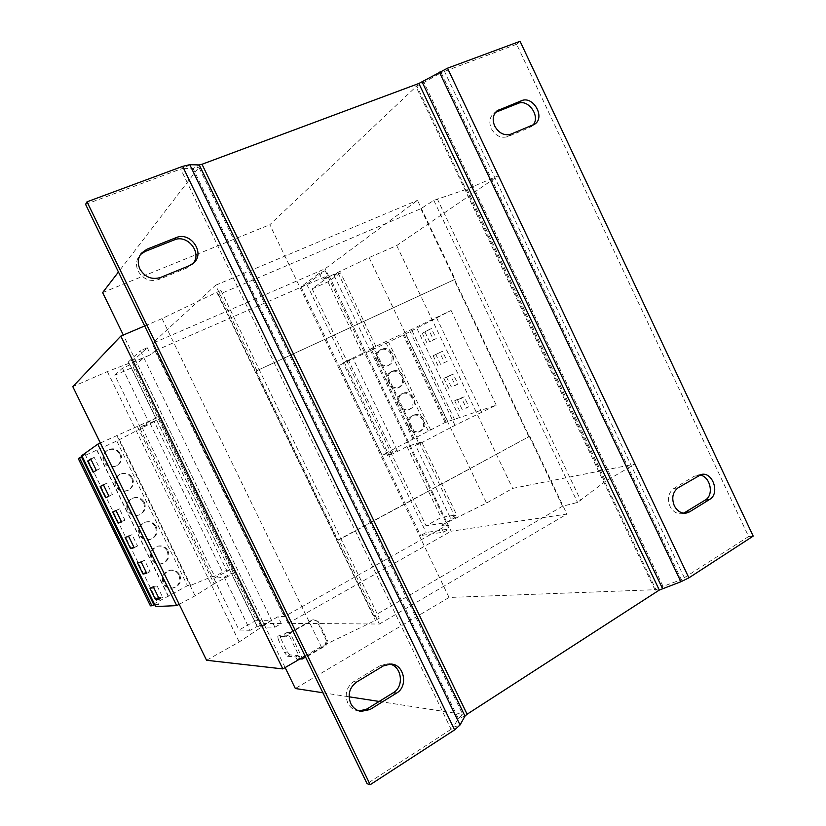 <?xml version="1.0" encoding="UTF-8"?>
<svg xmlns="http://www.w3.org/2000/svg" width="826" height="826" viewBox="0 0 826 826"><rect width="100%" height="100%" fill="white"/><g stroke="black" fill="none" stroke-linecap="round" stroke-linejoin="round"><path stroke-width="0.62" stroke-dasharray="4.13 3.1" d="M193.129 263.484L187.636 267.676L158.706 279.518C149.981 282.079 143.125 279.26 138.118 271.062C135.609 265.342 136.104 260.138 139.604 255.471L140.399 254.594M359.227 711L357.968 710.866C353.425 710.03 350.028 707.397 347.756 702.998C344.483 694.191 346.455 687.067 353.683 681.646L380.197 665.642L387.662 663.784L389.449 664.032M532.925 125.149L529.456 127.689L507.525 136.672C500.886 138.51 495.486 135.825 491.315 128.629C488.755 122.331 489.539 117.271 493.69 113.461L495.497 112.367M683.721 513.173L681.667 513.71C676.7 514.061 672.808 511.583 670 506.276C667.129 498.615 668.42 492.678 673.861 488.465L694.026 476.303L699.302 475.074M143.61 502.755C145.583 508.32 143.951 512.44 138.727 515.104C133.905 516.436 130.198 514.928 127.596 510.592C125.666 505.254 127.142 501.206 132.026 498.429C137.013 496.798 140.874 498.233 143.61 502.755M144.395 502.435C146.378 508.021 144.746 512.151 139.501 514.815C134.669 516.157 130.952 514.65 128.35 510.303C126.409 504.944 127.885 500.876 132.779 498.099C137.787 496.467 141.659 497.913 144.395 502.435M131.799 478.574C133.719 483.737 132.336 487.732 127.638 490.541C122.547 492.348 118.572 490.923 115.712 486.277C113.833 481.341 115.072 477.428 119.419 474.527C124.654 472.4 128.784 473.752 131.799 478.574M132.563 478.192C134.483 483.375 133.089 487.371 128.391 490.19C123.291 491.997 119.295 490.572 116.425 485.915C114.546 480.959 115.785 477.036 120.152 474.134C125.397 472.007 129.527 473.36 132.563 478.192M119.977 454.362C121.825 459.132 120.668 462.983 116.518 465.895C111.2 468.197 106.957 466.876 103.797 461.93C102.001 457.367 103.013 453.608 106.833 450.655C112.274 447.991 116.652 449.23 119.977 454.362M120.699 453.908C122.558 458.698 121.401 462.56 117.23 465.472C111.902 467.795 107.648 466.463 104.489 461.497C102.682 456.933 103.694 453.164 107.525 450.191C112.976 447.527 117.375 448.766 120.699 453.908M155.402 526.895C157.415 532.873 155.546 537.096 149.785 539.564C145.252 540.472 141.824 538.913 139.47 534.876C137.488 529.136 139.212 524.954 144.622 522.352C149.33 521.165 152.924 522.682 155.402 526.895M156.228 526.647C158.241 532.646 156.362 536.879 150.59 539.347C146.047 540.256 142.609 538.697 140.255 534.649C138.262 528.888 139.986 524.696 145.417 522.084C150.136 520.907 153.739 522.424 156.228 526.647M167.182 551.004C169.216 557.395 167.1 561.711 160.843 563.931C156.62 564.468 153.45 562.867 151.334 559.13C149.32 552.966 151.272 548.691 157.208 546.306C161.617 545.521 164.942 547.091 167.182 551.004M168.029 550.818C170.073 557.23 167.957 561.546 161.679 563.776C157.446 564.323 154.276 562.712 152.149 558.965C150.125 552.79 152.087 548.505 158.034 546.1C162.454 545.325 165.778 546.895 168.029 550.818M178.943 575.082C180.987 581.876 178.643 586.253 171.911 588.195C168.008 588.432 165.097 586.811 163.176 583.342C161.142 576.775 163.331 572.428 169.743 570.291C173.842 569.847 176.909 571.447 178.943 575.082M179.82 574.958C181.875 581.783 179.521 586.161 172.779 588.112C168.865 588.349 165.943 586.718 164.023 583.239C161.979 576.662 164.178 572.294 170.6 570.157C174.709 569.713 177.786 571.313 179.82 574.958M408.684 427.269C406.733 421.787 408.065 417.842 412.68 415.437C416.923 414.322 420.258 415.87 422.675 420.093C424.636 425.669 423.242 429.634 418.483 431.988C414.322 432.989 411.049 431.409 408.684 427.269M410.047 426.794C408.096 421.301 409.428 417.357 414.053 414.941C418.307 413.816 421.642 415.375 424.068 419.608C426.04 425.194 424.636 429.169 419.866 431.533C415.695 432.525 412.422 430.955 410.047 426.794M398.122 405.256C396.201 399.97 397.44 396.088 401.839 393.61C406.196 392.298 409.655 393.837 412.195 398.204C414.125 403.594 412.824 407.497 408.281 409.923C403.997 411.1 400.61 409.551 398.122 405.256M399.464 404.73C397.543 399.423 398.782 395.54 403.181 393.052C407.548 391.751 411.007 393.29 413.558 397.667C415.499 403.067 414.198 406.981 409.644 409.417C405.349 410.594 401.952 409.035 399.464 404.73M376.966 361.148C375.107 356.223 376.16 352.475 380.115 349.894C384.699 348.19 388.385 349.677 391.173 354.344C393.052 359.362 391.947 363.151 387.848 365.691C383.326 367.25 379.692 365.742 376.966 361.148M378.256 360.518C376.398 355.583 377.441 351.824 381.405 349.233C386 347.529 389.696 349.016 392.495 353.693C394.374 358.732 393.259 362.521 389.16 365.061C384.627 366.63 380.993 365.113 378.256 360.518M387.549 383.223C385.659 378.112 386.805 374.292 390.977 371.762C395.458 370.265 399.03 371.772 401.694 376.295C403.594 381.488 402.396 385.339 398.07 387.828C393.661 389.191 390.151 387.652 387.549 383.223M388.87 382.634C386.971 377.523 388.117 373.693 392.298 371.153C396.79 369.656 400.362 371.163 403.036 375.696C404.946 380.91 403.738 384.761 399.412 387.26C394.993 388.633 391.472 387.084 388.87 382.634M299.466 658.281L297.061 659.685L301.067 660.036L288.429 634.048L284.536 633.914L285.868 636.66L277.804 636.35L278.217 639.458L280.592 638.106L287.18 651.652L284.805 653.015L287.5 656.257L289.864 654.894L298.145 655.545L299.466 658.281L302.512 658.539L324.99 645.457L326.012 645.509L327.426 640.573L326.404 640.522L324.99 645.457M280.592 638.106L280.19 634.998L288.284 635.277L286.963 632.54L289.916 632.623L302.512 658.539M289.864 654.894L287.18 651.652M278.217 639.458L284.805 653.015M297.061 659.685L295.729 656.949L287.5 656.257M288.429 634.048L313.519 619.768L317.06 621.276L326.404 640.522M289.916 632.623L312.517 619.768M284.536 633.914L286.963 632.54M317.06 621.276L318.062 621.276L327.426 640.573M301.067 660.036L326.012 645.509M298.145 655.545L295.729 656.949M288.284 635.277L285.868 636.66M280.19 634.998L277.804 636.35M318.062 621.276L313.519 619.768M449.065 597.466L269.813 224.713L416.81 85.956L655.947 589.681L449.065 597.466L295.336 688.512M285.146 667.573L123.311 335.036M102.641 292.569L269.813 224.713M340.622 272.89L327.953 281.873L312.156 288.801L328.304 277.195L338.082 272.931L334.189 275.698L340.622 272.89L375.902 346.466L369.573 349.45L372.898 347.715L419.102 444.058L415.488 445.183L450.531 518.212L456.613 514.804L441.053 517.51L426.071 525.852L446.071 522.579L455.322 517.396L450.531 518.212M334.189 275.698L369.573 349.45M327.953 281.873L362.346 353.528L375.902 346.466M114.835 375.231L122.444 368.169L130.012 364.865L132.449 362.635L143.796 357.689L133.192 367.188L114.835 375.231L140.317 427.507L156.599 419.98L229.628 569.971L213.851 578.355L224.269 577.168L250.154 630.3L257.309 626.304L260.82 626.356L278.011 616.723L284.702 616.403L288.078 623.341L379.361 624.043L338.722 539.967L529.817 436.18L337.865 540.111L256.132 371.008L455.095 279.302L417.481 200.326L325.165 268.729L152.108 343.544L155.536 350.596L155.02 350.823L284.216 616.671M213.851 578.355L239.034 630.011L250.154 630.3M224.269 577.168L231.497 573.306L257.309 626.304M144.664 325.971L162.03 318.599L216.794 292.28L220.955 290.515L218.477 294.624L420.847 208.699L433.815 200.377L467.01 189.092L498.45 175.742L396.697 245.57L369.098 257.588L322.346 279.797L328.789 275.141L448.012 524.706L284.702 616.403L155.536 350.596L328.345 275.337L325.165 268.729M328.789 275.141L451.13 531.211L566.925 514.092L529.817 436.18M133.192 367.188L256.421 620.326L271.558 620.347L239.21 641.947L206.572 660.273M256.421 620.326L239.034 630.011M305.031 655.999L321.211 646.593L375.417 620.44L379.279 618.178L373.817 615.99L562.547 506.214L577.529 502.435L605.644 481.145L635.008 464.067L512.647 488.403L486.545 503.055L440.423 525.739L448.435 524.458M155.02 350.823L150.631 354.705L143.796 357.689L107.359 371.576L72.802 386.63M134.968 359.052L263.628 623.413L257.392 626.903L274.893 627.202L140.41 350.72L147.255 347.756L134.968 359.052L128.381 361.912L257.392 626.903M128.381 361.912L140.41 350.72M140.317 427.507L148.649 421.952L158.52 416.923L234.46 572.934L231.497 573.306M122.444 368.169L148.649 421.952M130.012 364.865L156.135 418.503M132.449 362.635L260.82 626.356M107.359 371.576L239.21 641.947M162.03 318.599L321.211 646.593M216.794 292.28L375.417 620.44M220.955 290.515L379.279 618.178M218.477 294.624L373.817 615.99M528.712 436.479L454.114 279.859M420.847 208.699L562.547 506.214M433.815 200.377L577.529 502.435M437.305 198.901L580.792 500.535M467.01 189.092L605.644 481.145M498.45 175.742L635.008 464.067M396.697 245.57L512.647 488.403M369.098 257.588L486.545 503.055M325.186 270.691L319.208 273.272L300.984 286.777L306.756 284.258L325.186 270.691L449.148 528.991L443.51 532.171L420.599 535.558L426.071 532.502L449.148 528.991M338.082 272.931L455.322 517.396M362.346 353.528L348.417 360.115L393.341 453.629L406.991 446.536L421.683 441.951L456.613 514.804M421.683 441.951L415.488 445.183M406.991 446.536L441.053 517.51M312.156 288.801L426.071 525.852M306.756 284.258L426.071 532.502M300.984 286.777L420.599 535.558M443.51 532.171L440.423 525.739M319.208 273.272L322.346 279.797M274.893 627.202L281.346 623.568L278.011 616.723M281.346 623.568L263.628 623.413M147.255 347.756L150.631 354.705M256.132 371.008L455.095 279.302M338.722 539.967L337.865 540.111M322.894 692.766L349.078 696.803M379.175 701.45L462.622 714.325L198.89 167.306L118.448 272.002M256.855 370.564L215.617 285.228L152.108 343.544M462.622 714.325L463.603 713.685L200.006 166.893L193.098 168.556L458.316 718.455L453.288 727.303L460.041 724.97M198.89 167.306L200.006 166.893M215.617 285.228L417.481 200.326M379.361 624.043L566.925 514.092M288.078 623.341L451.13 531.211M422.107 81.939L423.934 82.466L415.87 86.307L655.111 590.218L655.947 589.681M415.87 86.307L416.81 85.956M189.784 164.673L183.548 168.349L193.098 168.556L199.252 164.942M464.976 716.132L458.316 718.455L463.603 713.685M183.548 168.349L180.688 169.031L451.11 729.286L453.288 727.303L183.548 168.349M85.574 204.363L180.688 169.031M451.11 729.286L367.095 783.709M655.111 590.218L663.02 586.357L662.483 588.515M680.892 581.752L681.326 579.625L663.02 586.357L423.934 82.466L441.115 72.657L681.326 579.625L748.624 536.528L516.632 44.274L520.07 41.3M516.632 44.274L441.115 72.657L439.36 72.079M753.198 536.105L748.624 536.528M156.599 419.98L154.225 421.57L226.654 570.291L214.626 576.28L212.189 576.569L190.651 585.376L187.471 585.706L150.394 605.84M229.628 569.971L226.654 570.291M100.359 443.004L158.52 416.923M137.457 426.629L214.099 583.817L234.46 572.934M154.225 421.57L116.796 440.97L78.284 458.585M82.146 456.334L85.068 454.269L81.784 455.591M179.211 604.291L195.112 595.783L214.099 583.817M154.782 604.694L158.613 604.508L155.691 606.552M96.91 449.974L168.463 596.269M96.797 450.222L168.07 595.969M85.068 454.269L158.613 604.508M116.807 435.426L195.112 595.783M150.208 423.583L222.545 572.077M142.031 427.362L214.626 576.28M140.079 428.653L212.189 576.569M119.316 439.277L190.651 585.376M116.796 440.97L187.471 585.706M393.341 453.629L387.59 455.436L397.223 450.438L382.035 455.147L445.1 422.468L496.24 405.163L455.012 425.338L419.102 444.058M455.012 425.338L409.593 330.369L372.898 347.715M387.59 455.436L343.1 362.882L352.929 358.226L338.949 365.526L403.274 335.067L451.089 310.473L409.593 330.369M348.417 360.115L343.1 362.882M446.257 422.375L404.213 334.52M447.775 421.58L405.762 333.787M454.558 419.618L411.947 330.524M459.452 417.409L416.779 328.17M457.996 384.111L451.223 386.909L446.443 377.028L453.164 374.116L457.996 384.111L451.223 386.909M468.982 406.805L462.085 409.345L457.305 399.474L464.15 396.821L468.982 406.805L462.085 409.345M496.24 405.163L451.089 310.473M481.868 412.67L436.396 317.411M397.223 450.438L352.929 358.226M382.035 455.147L338.949 365.526M414.074 438.544L371.628 350.048M412.886 438.812L370.575 350.627M428.229 430.862L386.227 343.213M430.645 429.964L388.53 342.047M445.1 422.468L403.274 335.067M447.238 361.292L440.588 364.349L435.798 354.457L442.406 351.287L447.238 361.292L440.588 364.349M436.242 338.546L429.706 341.861L424.905 331.969L431.389 328.531L436.242 338.546L429.706 341.861M427.052 343.141L422.262 333.229L428.715 329.811L433.567 339.837M428.715 329.811L431.389 328.531M422.262 333.229L424.905 331.969M437.956 365.65L433.154 355.748L439.742 352.588L444.584 362.604M439.742 352.588L442.406 351.287M433.154 355.748L435.798 354.457M459.483 410.687L454.692 400.806L461.517 398.163L466.349 408.158M461.517 398.163L464.15 396.821M454.692 400.806L457.305 399.474M448.611 388.23L443.82 378.339L450.521 375.438L455.353 385.443M450.521 375.438L453.164 374.116M443.82 378.339L446.443 377.028M157.157 586.006L153.264 586.439L158.716 597.57L162.67 597.281L157.157 586.006L153.781 587.771M162.67 597.281L159.304 599.057M153.264 586.439L149.94 588.174M128.464 535.744L133.926 546.905L137.57 545.965L132.036 534.659L125.098 537.427M132.036 534.659L128.629 536.363M137.57 545.965L134.163 547.69M140.874 561.112L146.336 572.253L150.125 571.644L144.602 560.348L137.519 562.826M144.602 560.348L141.215 562.083M150.125 571.644L146.749 573.389M103.58 484.903L106.843 483.158L112.388 494.506L109.063 496.106L103.467 484.955M106.843 483.158L103.395 484.8M109.063 496.106L112.388 494.506M124.994 520.256L121.505 521.526L116.032 510.344L119.45 508.93L124.994 520.256L121.567 521.939M119.45 508.93L116.022 510.602M116.032 510.344L112.646 511.996M96.601 470.644L91.118 459.432L94.216 457.356L99.77 468.714L93.193 472.245M99.77 468.714L96.322 470.335M94.216 457.356L90.746 458.967M353.683 681.646L356.677 682.008M673.861 488.465L678.146 487.784M444.357 71.119L684.506 578.066M694.026 476.303L698.362 475.57M532.987 125.129L529.456 127.689M507.525 136.672L510.974 134.132M380.197 665.642L383.326 665.911M189.65 265.569L187.636 267.676M158.706 279.518L160.564 277.464M141.07 253.623L139.604 255.471M497.076 110.798L493.69 113.461M139.501 514.815L138.727 515.104M128.391 490.19L127.638 490.541M117.23 465.472L116.518 465.895M150.59 539.347L149.785 539.564M161.679 563.776L160.843 563.931M172.779 588.112L171.911 588.195M414.053 414.941L412.68 415.437M403.181 393.052L401.839 393.61M381.405 349.233L380.115 349.894M392.298 371.153L390.977 371.762M399.412 387.26L398.07 387.828M389.16 365.061L387.848 365.691M409.644 409.417L408.281 409.923M419.866 431.533L418.483 431.988M170.6 570.157L169.743 570.291M158.034 546.1L157.208 546.306M145.417 522.084L144.622 522.352M107.525 450.191L106.833 450.655M120.152 474.134L119.419 474.527M132.779 498.099L132.026 498.429M685.983 513.153L681.667 513.71M701.377 474.423L697.02 475.177M534.814 124.117L531.283 126.677M360.466 711.32L357.968 710.866M390.822 664.042L387.662 663.784M194.089 262.606L192.055 264.723"/><path stroke-width="1.24" d="M140.399 254.594L145.108 251.476L174.214 239.922C187.357 233.934 202.329 252.663 193.129 263.484M139.862 268.946C137.343 263.184 137.839 257.96 141.36 253.262L146.883 249.245L176.144 237.64C190.176 231.27 205.282 252.374 194.089 262.606L189.65 265.569L160.564 277.464C151.798 280.035 144.891 277.195 139.862 268.946M350.73 703.494C347.447 694.635 349.429 687.469 356.677 682.008L383.326 665.911L390.822 664.042C404.234 664.187 408.612 686.458 396.501 693.148L370.017 709.534L360.993 711.413C356.44 710.567 353.012 707.923 350.73 703.494M495.497 112.367L517.995 103.415C528.433 98.573 540.875 116.734 532.925 125.149M494.691 126.037C492.12 119.698 492.905 114.618 497.076 110.798L521.474 100.72C533.121 95.382 545.563 117.24 534.814 124.117L510.974 134.132C504.314 135.97 498.883 133.275 494.691 126.037M674.274 505.677C671.393 497.985 672.684 492.017 678.146 487.784L701.377 474.423C712.9 471.698 720.179 493.7 709.627 499.441L689.534 511.883L685.983 513.153C681.006 513.504 677.103 511.015 674.274 505.677M121.567 521.939L118.128 523.188L112.646 511.996L116.022 510.602L121.567 521.939M176.712 605.623L155.691 606.552L81.784 455.591L97.778 444.192L176.712 605.623L179.211 604.291M100.173 486.524L103.395 484.8L108.949 496.158L105.666 497.737L100.173 486.524L103.467 484.955M93.193 472.245L87.69 461.022L90.746 458.967L96.322 470.335L93.193 472.245M322.894 692.766L295.336 688.512L285.146 667.573M123.311 335.036L102.641 292.569L118.448 272.002M144.664 325.971L120.823 336.089L72.802 386.63L206.572 660.273L282.822 668.915L305.031 655.999M120.823 336.089L282.822 668.915M349.078 696.803L379.175 701.45M182.639 166.367L189.784 164.673L199.252 164.942L202.009 164.271L418.865 83.478L659.303 590.063L467.082 714.222L464.976 716.132L460.041 724.97L454.599 729.916L370.203 784.7L367.095 783.709L85.574 204.363L87.009 201.812L182.639 166.367L454.599 729.916M370.203 784.7L87.009 201.812M359.227 711L366.94 708.997L393.3 692.725C404.544 686.489 401.756 665.983 389.449 664.032M439.36 72.079L680.892 581.752L688.884 577.849L753.198 536.105L520.07 41.3L447.516 68.197L418.865 83.478M659.303 590.063L680.892 581.752M683.721 513.173L705.239 500.06C714.666 494.95 709.999 475.353 699.302 475.074M79.441 457.759L151.912 605.768L150.394 605.84L78.284 458.585L82.146 456.334M97.778 444.192L100.359 443.004M151.912 605.768L154.782 604.694M81.433 456.84L153.843 604.746M137.519 562.826L142.991 573.987L146.749 573.389L141.215 562.083L137.519 562.826M125.098 537.427L130.57 548.609L134.163 547.69L128.629 536.363L125.098 537.427M153.781 587.771L149.94 588.174L155.391 599.325L159.304 599.057L153.781 587.771M158.602 597.621L155.391 599.325M133.812 546.967L130.57 548.609M146.223 572.315L142.991 573.987M108.949 496.158L105.666 497.737M121.391 521.578L118.128 523.188M91.005 459.483L87.69 461.022M145.108 251.476L146.883 249.245M495.951 112.171L499.338 109.497M202.009 164.271L467.082 714.222M189.784 164.673L460.041 724.97M199.252 164.942L464.976 716.132M422.107 81.939L662.483 588.515M447.516 68.197L688.884 577.849M709.627 499.441L705.239 500.06M685.198 512.44L689.534 511.883M517.995 103.415L521.474 100.72M396.501 693.148L393.3 692.725M366.94 708.997L370.017 709.534M174.214 239.922L176.144 237.64M360.993 711.413L360.466 711.32"/></g></svg>

